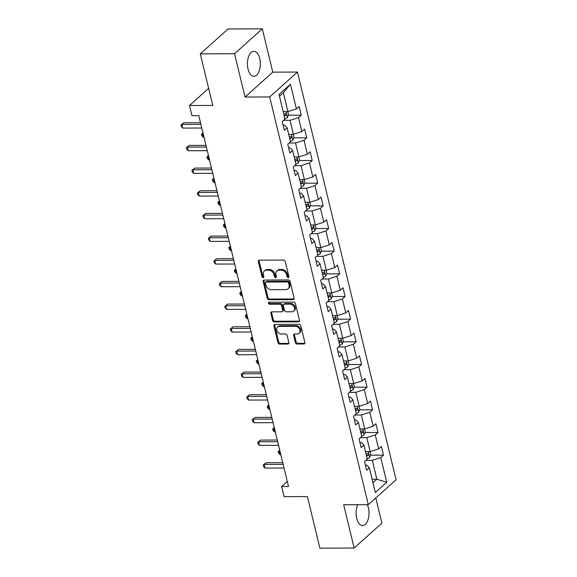 <?xml version="1.0" encoding="UTF-8"?>
<svg xmlns="http://www.w3.org/2000/svg" width="577" height="577" viewBox="0 0 577 577"><rect width="100%" height="100%" fill="white"/><g stroke="black" fill="none" stroke-linecap="round" stroke-linejoin="round"><path stroke-width="0.87" d="M288.212 277.645A1.104 0.858 -131.9 0 0 288.911 276.643L285.247 261.489A1.572 1.219 -131.9 0 0 283.559 260.068L259.347 260.148A1.572 1.219 -131.9 0 0 258.352 261.576L262.016 276.729A1.104 0.858 -131.9 0 0 263.898 276.722L263.422 274.767A5.027 3.909 -131.9 0 1 264.367 271.002A5.027 3.909 -131.9 0 1 266.624 270.187L268.637 270.18A5.027 3.909 -131.9 0 1 274.046 274.731L274.522 276.693A1.104 0.858 -131.9 0 0 276.405 276.686L275.929 274.724A5.027 3.909 -131.9 0 1 276.881 270.966A5.027 3.909 -131.9 0 1 279.131 270.144L281.15 270.137A5.027 3.909 -131.9 0 1 286.553 274.688L287.029 276.65A1.104 0.858 -131.9 0 0 288.212 277.645M357.754 504.695A12.492 6.462 89.8 0 0 356.716 518.319A12.492 6.462 89.8 0 0 362.608 525.56A12.492 6.462 89.8 0 0 368.422 507.825A12.492 6.462 89.8 0 0 367.325 504.666M259.729 58.573A12.492 6.462 89.8 0 0 253.844 51.331A12.492 6.462 89.8 0 0 248.031 69.067A12.492 6.462 89.8 0 0 253.923 76.308A12.492 6.462 89.8 0 0 259.729 58.573M295.381 342.601A1.572 1.219 -131.9 0 0 297.068 344.022L303.863 344A1.572 1.219 -131.9 0 0 304.865 342.572L300.79 325.738A1.572 1.219 -131.9 0 0 299.102 324.317L274.89 324.397A1.572 1.219 -131.9 0 0 273.895 325.825L277.963 342.659A1.572 1.219 -131.9 0 0 279.65 344.08L287.858 344.051A1.572 1.219 -131.9 0 0 288.861 342.623L287.115 335.417A1.572 1.219 -131.9 0 0 285.427 333.996L281.36 334.011A4.205 3.267 -131.9 0 1 277.277 331.342A4.205 3.267 -131.9 0 1 277.624 327.065A4.205 3.267 -131.9 0 1 279.513 326.38L295.446 326.33A4.205 3.267 -131.9 0 1 299.528 328.998A4.205 3.267 -131.9 0 1 299.182 333.275A4.205 3.267 -131.9 0 1 297.292 333.96L294.638 333.968A1.572 1.219 -131.9 0 0 293.635 335.396L295.381 342.601L296.131 341.93A1.572 1.219 -131.9 0 0 297.819 343.351L304.613 343.329A1.572 1.219 -131.9 0 0 304.851 343.301M234.558 53.74L245.03 97.037L272.784 72.147L262.311 28.85L234.558 53.74L200.298 53.856L212.776 105.432L189.487 105.504L191.946 115.681L198.798 115.66L288.5 486.454L281.648 486.476L284.115 496.646L307.404 496.573L319.882 548.15L354.141 548.042L381.895 523.144L375.8 497.958M245.03 97.037L269.69 96.958L368.328 504.659L343.661 504.738L354.141 548.042M293.13 299.643A1.572 1.219 -131.9 0 0 294.133 298.215L290.058 281.388A1.572 1.219 -131.9 0 0 288.37 279.968L264.165 280.04A1.572 1.219 -131.9 0 0 263.162 281.475L267.23 298.302A1.572 1.219 -131.9 0 0 268.925 299.723L293.13 299.643L293.881 298.973A1.572 1.219 -131.9 0 0 294.119 298.951M295.424 303.56L299.499 320.394A1.572 1.219 -131.9 0 1 298.497 321.822L274.291 321.901A1.572 1.219 -131.9 0 1 272.596 320.48L270.858 313.275A1.572 1.219 -131.9 0 1 271.854 311.847L281.677 311.818A1.572 1.219 -131.9 0 0 282.672 310.383L281.518 305.608A1.572 1.219 -131.9 0 0 279.831 304.187L269.603 304.216A1.104 0.858 -131.9 0 1 269.127 302.218L293.736 302.139A1.572 1.219 -131.9 0 1 295.424 303.56M200.298 53.856L228.059 28.958L262.311 28.85M269.69 96.958L297.451 72.067L396.082 479.768L368.328 504.659M370.571 455.195L383.51 455.152L381.397 446.432L378.663 448.892L375.288 434.943L378.022 432.483L375.916 423.77L373.175 426.223L369.799 412.274L372.54 409.821L370.434 401.102L367.693 403.561L364.318 389.612L367.059 387.153L364.945 378.433L362.212 380.892L358.836 366.943L361.577 364.491L359.464 355.771L356.73 358.223L353.355 344.274L356.088 341.822L353.982 333.102L351.242 335.562L347.866 321.613L350.607 319.153L348.501 310.44L345.76 312.893L342.385 298.944L345.125 296.491L343.012 287.772L340.279 290.224L336.903 276.275L339.637 273.823L337.531 265.103L334.79 267.562L331.422 253.613L334.155 251.154L332.049 242.441L329.308 244.893L325.933 230.944L328.674 228.492L326.56 219.772L323.827 222.224L320.451 208.283L323.192 205.823L321.079 197.103L318.345 199.563L314.97 185.614L317.703 183.154L315.597 174.442L312.857 176.894L309.481 162.945L312.222 160.493L310.116 151.773L307.375 154.232L304 140.283L306.74 137.824L304.627 129.111L301.894 131.563L298.518 117.614L301.252 115.162L299.146 106.442L296.405 108.894L290.433 84.199L279.03 94.419L285.002 119.122L282.268 121.581L284.374 130.294L287.115 127.842L284.634 125.166L283.134 125.173M383.51 455.152L380.77 457.604L386.749 482.307L375.346 492.534L369.367 467.832L366.626 470.291L364.52 461.571L367.26 459.119L363.885 445.17L361.144 447.622L359.038 438.902L361.772 436.45L358.404 422.501L355.663 424.953L353.557 416.241L356.29 413.781L352.915 399.832L350.181 402.292L348.068 393.572L350.809 391.119L347.433 377.17L344.693 379.623L342.587 370.91L345.327 368.451L341.952 354.502L339.211 356.961L337.105 348.241L339.839 345.782L336.463 331.84L333.73 334.292L331.616 325.572L334.357 323.12L330.982 309.171L328.248 311.623L326.135 302.911L328.876 300.451L325.5 286.502L322.759 288.962L320.653 280.242L323.387 277.789L320.019 263.84L317.278 266.293L315.172 257.573L317.905 255.121L314.53 241.172L311.796 243.624L309.683 234.911L312.424 232.452L309.048 218.503L306.308 220.962L304.202 212.242L306.942 209.79L303.567 195.841L300.826 198.293L298.72 189.573L301.454 187.121L298.078 173.172L295.345 175.632L293.231 166.912L295.972 164.452L292.597 150.503L289.863 152.963L287.75 144.243L290.491 141.791L287.115 127.842M360.416 437.669L366.806 437.647L370.182 451.596L365.443 451.611M359.904 442.501L361.404 442.494L363.885 445.17M370.182 451.596L378.663 448.892M366.806 437.647L375.288 434.943M354.927 415.007L361.325 414.986L364.693 428.935L359.961 428.949M354.422 419.832L355.922 419.825L358.404 422.501M364.693 428.935L373.175 426.223M361.325 414.986L369.799 412.274M349.446 392.338L355.836 392.317L359.211 406.266L354.48 406.28M348.941 397.164L350.434 397.164L352.915 399.832M359.211 406.266L367.693 403.561M355.836 392.317L364.318 389.612M343.964 369.669L350.354 369.655L353.73 383.597L348.991 383.618M343.452 374.502L344.952 374.495L347.433 377.17M353.73 383.597L362.212 380.892M350.354 369.655L358.836 366.943M338.475 347.008L344.873 346.986L348.248 360.935L343.51 360.95M337.971 351.833L339.471 351.826L341.952 354.502M348.248 360.935L356.73 358.223M344.873 346.986L353.355 344.274M332.994 324.339L339.384 324.317L342.76 338.266L338.028 338.281M332.489 329.171L333.989 329.164L336.463 331.84M342.76 338.266L351.242 335.562M339.384 324.317L347.866 321.613M327.512 301.67L333.903 301.656L337.278 315.605L332.54 315.619M327.008 306.502L328.501 306.495L330.982 309.171M337.278 315.605L345.76 312.893M333.903 301.656L342.385 298.944M322.031 279.008L328.421 278.987L331.797 292.936L327.058 292.95M321.519 283.834L323.019 283.834L325.5 286.502M331.797 292.936L340.279 290.224M328.421 278.987L336.903 276.275M316.542 256.339L322.94 256.318L326.308 270.267L321.577 270.281M316.037 261.172L317.538 261.165L320.019 263.84M326.308 270.267L334.79 267.562M322.94 256.318L331.422 253.613M311.061 233.678L317.451 233.656L320.826 247.605L316.095 247.62M310.556 238.503L312.049 238.496L314.53 241.172M320.826 247.605L329.308 244.893M317.451 233.656L325.933 230.944M305.579 211.009L311.969 210.987L315.345 224.936L310.606 224.951M305.074 215.834L306.567 215.834L309.048 218.503M315.345 224.936L323.827 222.224M311.969 210.987L320.451 208.283M300.098 188.34L306.488 188.318L309.863 202.267L305.125 202.289M299.586 193.172L301.086 193.165L303.567 195.841M309.863 202.267L318.345 199.563M306.488 188.318L314.97 185.614M294.609 165.678L300.999 165.657L304.375 179.606L299.643 179.62M294.104 170.504L295.604 170.496L298.078 173.172M304.375 179.606L312.857 176.894M300.999 165.657L309.481 162.945M289.127 143.009L295.518 142.988L298.893 156.937L294.155 156.951M288.623 147.835L290.116 147.835L292.597 150.503M298.893 156.937L307.375 154.232M295.518 142.988L304 140.283M283.646 120.341L290.036 120.326L293.412 134.275L288.673 134.29M293.412 134.275L301.894 131.563M290.036 120.326L298.518 117.614M290.433 84.199L283.357 92.717L287.923 111.606L283.192 111.621M287.923 111.606L296.405 108.894M272.784 72.147L297.451 72.067M287.288 481.42L281.648 486.476M208.643 88.331L189.487 105.504M283.357 92.717L279.463 96.208M372.122 479.22L376.86 479.206L372.288 460.316L365.897 460.338M372.966 482.697L376.86 479.206L386.749 482.307M365.392 465.163L366.885 465.163L369.367 467.832M372.288 460.316L380.77 457.604M288.32 115.198L301.252 115.162M293.801 137.867L306.74 137.824M299.283 160.536L312.222 160.493M304.764 183.197L317.703 183.154M310.253 205.866L323.192 205.823M315.734 228.535L328.674 228.492M321.216 251.197L334.155 251.154M326.705 273.866L339.637 273.823M332.186 296.528L345.125 296.491M337.668 319.196L350.607 319.153M343.149 341.865L356.088 341.822M348.638 364.527L361.577 364.491M354.119 387.196L367.059 387.153M359.601 409.865L372.54 409.821M365.09 432.526L378.022 432.483M288.94 276.974A1.104 0.858 -131.9 0 1 287.779 275.979L287.303 274.017A5.027 3.909 -131.9 0 0 281.901 269.466L281.15 270.137M276.881 270.966L277.631 270.296A5.027 3.909 -131.9 0 1 279.881 269.473L281.901 269.466M264.367 271.002L265.117 270.332A5.027 3.909 -131.9 0 1 267.375 269.517L269.394 269.509A5.027 3.909 -131.9 0 1 274.796 274.053L275.272 276.015A1.104 0.858 -131.9 0 0 276.433 277.01M259.116 260.169A1.572 1.219 -131.9 0 0 259.102 260.905L262.766 276.058A1.104 0.858 -131.9 0 0 263.927 277.054M263.927 280.069A1.572 1.219 -131.9 0 0 263.913 280.797L267.98 297.631A1.572 1.219 -131.9 0 0 269.675 299.052L293.881 298.973M288.558 282.961A1.104 0.858 -131.9 0 0 287.375 281.965L266.127 282.038A1.104 0.858 -131.9 0 0 265.427 283.033L265.925 285.103A5.027 3.909 -131.9 0 0 271.334 289.654L285.86 289.604A5.027 3.909 -131.9 0 0 288.111 288.788A5.027 3.909 -131.9 0 0 289.055 285.031L288.558 282.961L289.308 282.29A1.104 0.858 -131.9 0 0 288.125 281.295L287.375 281.965M265.629 282.211L266.379 281.54A1.104 0.858 -131.9 0 1 266.877 281.36L288.125 281.295M288.111 288.788L288.861 288.118A5.027 3.909 -131.9 0 0 289.805 284.353L289.055 285.031M289.308 282.29L289.805 284.353M271.623 311.868A1.572 1.219 -131.9 0 0 271.608 312.604L273.347 319.809A1.572 1.219 -131.9 0 0 275.041 321.23L299.247 321.151A1.572 1.219 -131.9 0 0 299.485 321.129M282.377 311.558L283.127 310.888A1.572 1.219 -131.9 0 0 283.422 309.712L282.268 304.93A1.572 1.219 -131.9 0 0 280.581 303.509L270.353 303.545L269.603 304.216M269.149 302.218A1.104 0.858 -131.9 0 0 270.353 303.545M291.861 311.782A4.205 3.267 -131.9 0 0 293.743 311.097A4.205 3.267 -131.9 0 0 294.097 306.82A4.205 3.267 -131.9 0 0 290.015 304.151L284.403 304.173A1.572 1.219 -131.9 0 0 283.401 305.601L284.555 310.376A1.572 1.219 -131.9 0 0 286.25 311.796L291.861 311.782M293.743 311.097L294.494 310.426A4.205 3.267 -131.9 0 0 294.847 306.142A4.205 3.267 -131.9 0 0 290.765 303.48L290.015 304.151M283.696 304.425L284.447 303.754A1.572 1.219 -131.9 0 1 285.153 303.495L290.765 303.48M294.4 333.989A1.572 1.219 -131.9 0 0 294.385 334.725L296.131 341.93M299.182 333.275L299.932 332.597A4.205 3.267 -131.9 0 0 300.278 328.32A4.205 3.267 -131.9 0 0 296.196 325.659L295.446 326.33M277.624 327.065L278.374 326.394A4.205 3.267 -131.9 0 1 280.263 325.709L296.196 325.659M274.659 324.418A1.572 1.219 -131.9 0 0 274.645 325.154L278.713 341.981A1.572 1.219 -131.9 0 0 280.4 343.409L288.608 343.38A1.572 1.219 -131.9 0 0 288.846 343.358M287.757 111.606L288.514 114.729L287.36 117.528A4.241 1.522 166.4 0 1 284.915 118.761M284.252 115.999A4.241 1.522 -13.6 0 0 285.961 115.27C286.625 114.174 286.48 113.59 285.543 113.525A4.241 1.522 166.4 0 1 283.826 114.26M200.5 122.713L183.746 122.764L181.87 124.444L200.911 124.387M182.75 128.08L181.272 126.493L180.918 125.036L181.87 124.444L182.75 128.08L201.784 128.015M180.918 125.036L183.746 122.764M293.239 134.275L293.996 137.398L292.842 140.197A4.241 1.522 166.4 0 1 290.404 141.43M289.733 138.668A4.241 1.522 -13.6 0 0 291.443 137.939C292.106 136.836 291.969 136.259 291.024 136.194A4.241 1.522 166.4 0 1 289.315 136.922M203.154 133.655L202.361 133.655L203.241 137.29L204.027 137.29M203.01 133.071L201.402 134.246L202.981 132.941M203.241 137.29L201.755 135.703L201.402 134.246M298.72 156.937L299.477 160.06L298.331 162.858A4.241 1.522 166.4 0 1 295.886 164.092M295.215 161.336A4.241 1.522 -13.6 0 0 296.931 160.601C297.595 159.504 297.451 158.92 296.506 158.863A4.241 1.522 166.4 0 1 294.797 159.591M208.636 156.324L207.843 156.324L208.723 159.959L209.516 159.952M208.492 155.74L206.891 156.915L208.463 155.61M208.723 159.959L207.237 158.365L206.891 156.915M205.989 145.375L189.234 145.433L187.359 147.113L206.393 147.048M188.232 150.748L186.753 149.154L186.4 147.705L187.359 147.113L188.232 150.748L207.273 150.684M186.4 147.705L189.234 145.433M211.47 168.044L194.716 168.095L192.841 169.782L211.874 169.717M193.721 173.41L192.235 171.823L191.881 170.366L192.841 169.782L193.721 173.41L212.754 173.352M191.881 170.366L194.716 168.095M304.209 179.606L304.959 182.729L303.812 185.527A4.241 1.522 166.4 0 1 301.367 186.76M300.704 183.998A4.241 1.522 -13.6 0 0 302.413 183.27C303.076 182.173 302.932 181.589 301.995 181.524A4.241 1.522 166.4 0 1 300.278 182.253M214.117 178.985L213.324 178.993L214.204 182.62L214.997 182.62M213.98 178.408L212.372 179.584L213.944 178.271M214.204 182.62L212.725 181.034L212.372 179.584M309.69 202.267L310.448 205.39L309.294 208.189A4.241 1.522 166.4 0 1 306.849 209.429M306.185 206.667A4.241 1.522 -13.6 0 0 307.894 205.939C308.558 204.835 308.421 204.258 307.476 204.193A4.241 1.522 166.4 0 1 305.76 204.922M219.599 201.654L218.813 201.654L219.686 205.289L220.479 205.289M219.462 201.07L217.854 202.246L219.433 200.94M219.686 205.289L218.207 203.703L217.854 202.246M315.172 224.936L315.929 228.059L314.782 230.858A4.241 1.522 166.4 0 1 312.337 232.091M311.667 229.329A4.241 1.522 -13.6 0 0 313.383 228.6C314.039 227.504 313.902 226.92 312.958 226.862A4.241 1.522 166.4 0 1 311.248 227.59M225.088 224.323L224.294 224.323L225.174 227.958L225.968 227.951M224.943 223.739L223.335 224.915L224.915 223.609M225.174 227.958L223.688 226.364L223.335 224.915M216.952 190.713L200.197 190.763L198.322 192.444L217.356 192.386M199.202 196.079L197.716 194.492L197.37 193.035L198.322 192.444L199.202 196.079L218.236 196.014M197.37 193.035L200.197 190.763M222.441 213.375L205.679 213.432L203.804 215.113L222.845 215.048M204.684 218.741L203.205 217.154L202.852 215.704L203.804 215.113L204.684 218.741L223.725 218.683M202.852 215.704L205.679 213.432M227.922 236.043L211.168 236.094L209.292 237.774L228.326 237.717M210.172 241.41L208.686 239.823L208.333 238.366L209.292 237.774L210.172 241.41L229.206 241.352M208.333 238.366L211.168 236.094M233.404 258.705L216.649 258.763L214.774 260.443L233.808 260.386M215.654 264.078L214.168 262.485L213.822 261.035L214.774 260.443L215.654 264.078L234.688 264.014M213.822 261.035L216.649 258.763M238.885 281.374L222.131 281.432L220.255 283.112L239.296 283.047M221.135 286.74L219.657 285.153L219.303 283.704L220.255 283.112L221.135 286.74L240.169 286.682M219.303 283.704L222.131 281.432M244.374 304.043L227.619 304.093L225.744 305.774L244.778 305.716M226.617 309.409L225.138 307.822L224.785 306.365L225.744 305.774L226.617 309.409L245.658 309.344M224.785 306.365L227.619 304.093M249.855 326.705L233.101 326.762L231.226 328.443L250.259 328.378M232.105 332.078L230.62 330.484L230.266 329.034L231.226 328.443L232.105 332.078L251.139 332.013M230.266 329.034L233.101 326.762M255.337 349.373L238.582 349.424L236.707 351.112L255.741 351.047M237.587 354.74L236.101 353.153L235.755 351.703L236.707 351.112L237.587 354.74L256.621 354.682M235.755 351.703L238.582 349.424M260.826 372.042L244.064 372.093L242.189 373.773L261.23 373.716M243.068 377.408L241.59 375.822L241.236 374.365L242.189 373.773L243.068 377.408L262.109 377.344M241.236 374.365L244.064 372.093M266.307 394.704L249.552 394.762L247.677 396.442L266.711 396.377M248.557 400.07L247.071 398.483L246.718 397.034L247.677 396.442L248.557 400.07L267.591 400.012M246.718 397.034L249.552 394.762M271.789 417.373L255.034 417.423L253.159 419.104L272.193 419.046M254.039 422.739L252.553 421.152L252.207 419.695L253.159 419.104L254.039 422.739L273.072 422.681M252.207 419.695L255.034 417.423M277.27 440.035L260.515 440.092L258.64 441.773L277.681 441.715M259.52 445.408L258.042 443.814L257.688 442.364L258.64 441.773L259.52 445.408L278.554 445.343M257.688 442.364L260.515 440.092M320.661 247.605L321.411 250.728L320.264 253.527A4.241 1.522 166.4 0 1 317.819 254.76M317.148 251.998A4.241 1.522 -13.6 0 0 318.865 251.269C319.528 250.166 319.384 249.589 318.439 249.524A4.241 1.522 166.4 0 1 316.73 250.252M230.569 246.985L229.776 246.992L230.656 250.62L231.449 250.62M230.425 246.408L228.824 247.576L230.396 246.271M230.656 250.62L229.177 249.033L228.824 247.576M326.142 270.267L326.899 273.39L325.745 276.188A4.241 1.522 166.4 0 1 323.3 277.422M322.637 274.666A4.241 1.522 -13.6 0 0 324.346 273.938C325.01 272.834 324.865 272.257 323.928 272.193A4.241 1.522 166.4 0 1 322.211 272.921M236.051 269.654L235.257 269.654L236.137 273.289L236.931 273.282M235.914 269.07L234.305 270.245L235.878 268.94M236.137 273.289L234.659 271.702L234.305 270.245M331.624 292.936L332.381 296.059L331.227 298.857A4.241 1.522 166.4 0 1 328.789 300.09M328.118 297.328A4.241 1.522 -13.6 0 0 329.828 296.6C330.491 295.503 330.354 294.919 329.409 294.854A4.241 1.522 166.4 0 1 327.7 295.59M241.539 292.315L240.746 292.323L241.626 295.951L242.412 295.951M241.395 291.738L239.787 292.914L241.366 291.609M241.626 295.951L240.14 294.364L239.787 292.914M337.105 315.605L337.862 318.728L336.716 321.526A4.241 1.522 166.4 0 1 334.271 322.759M333.6 319.997A4.241 1.522 -13.6 0 0 335.316 319.269C335.973 318.165 335.836 317.588 334.891 317.523A4.241 1.522 166.4 0 1 333.181 318.252M247.021 314.984L246.228 314.984L247.107 318.619L247.901 318.619M246.877 314.4L245.275 315.576L246.848 314.27M247.107 318.619L245.622 317.033L245.275 315.576M342.594 338.266L343.344 341.389L342.197 344.188A4.241 1.522 166.4 0 1 339.752 345.421M339.088 342.666A4.241 1.522 -13.6 0 0 340.798 341.93C341.461 340.834 341.317 340.25 340.38 340.192A4.241 1.522 166.4 0 1 338.663 340.92M252.502 337.653L251.709 337.653L252.589 341.288L253.382 341.281M252.365 337.069L250.757 338.245L252.329 336.939M252.589 341.288L251.11 339.694L250.757 338.245M348.075 360.935L348.833 364.058L347.679 366.857A4.241 1.522 166.4 0 1 345.234 368.09M344.57 365.328A4.241 1.522 -13.6 0 0 346.279 364.599C346.943 363.503 346.806 362.919 345.861 362.854A4.241 1.522 166.4 0 1 344.144 363.582M257.984 360.315L257.198 360.322L258.07 363.95L258.864 363.95M257.847 359.738L256.238 360.913L257.811 359.601M258.07 363.95L256.592 362.363L256.238 360.913M353.557 383.604L354.314 386.72L353.167 389.518A4.241 1.522 166.4 0 1 350.722 390.759M350.051 387.996A4.241 1.522 -13.6 0 0 351.768 387.268C352.424 386.164 352.287 385.587 351.343 385.523A4.241 1.522 166.4 0 1 349.633 386.251M263.473 382.984L262.679 382.984L263.559 386.619L264.353 386.619M263.328 382.4L261.72 383.575L263.3 382.27M263.559 386.619L262.073 385.032L261.72 383.575M359.038 406.266L359.796 409.389L358.649 412.187A4.241 1.522 166.4 0 1 356.204 413.421M355.533 410.658A4.241 1.522 -13.6 0 0 357.25 409.93C357.913 408.833 357.769 408.249 356.824 408.191A4.241 1.522 166.4 0 1 355.115 408.92M268.954 405.653L268.161 405.653L269.041 409.288L269.834 409.281M268.81 405.068L267.209 406.244L268.781 404.939M269.041 409.288L267.555 407.694L267.209 406.244M364.527 428.935L365.277 432.058L364.13 434.856A4.241 1.522 166.4 0 1 361.685 436.089M361.022 433.327A4.241 1.522 -13.6 0 0 362.731 432.599C363.395 431.502 363.25 430.918 362.313 430.853A4.241 1.522 166.4 0 1 360.596 431.582M274.436 428.314L273.642 428.322L274.522 431.949L275.316 431.949M274.299 427.737L272.69 428.913L274.263 427.6M274.522 431.949L273.044 430.363L272.69 428.913M370.008 451.596L370.766 454.719L369.612 457.518A4.241 1.522 166.4 0 1 367.174 458.751M366.503 455.996A4.241 1.522 -13.6 0 0 368.213 455.267C368.876 454.164 368.739 453.587 367.794 453.522A4.241 1.522 166.4 0 1 366.085 454.25M279.924 450.983L279.131 450.983L280.011 454.618L280.797 454.618M279.78 450.399L278.172 451.575L279.751 450.269M280.011 454.618L278.525 453.032L278.172 451.575M282.759 462.704L266.004 462.761L264.129 464.442L283.163 464.377M265.002 468.07L263.523 466.483L263.17 465.033L264.129 464.442L265.002 468.07L284.043 468.012M263.17 465.033L266.004 462.761M287.303 274.017L286.553 274.688M279.881 269.473L279.131 270.144M275.272 276.015L274.522 276.693M274.796 274.053L274.046 274.731M269.394 269.509L268.637 270.18M267.375 269.517L266.624 270.187M262.766 276.058L262.016 276.729M259.102 260.905L258.352 261.576M287.779 275.979L287.029 276.65M269.675 299.052L268.925 299.723M267.98 297.631L267.23 298.302M263.913 280.797L263.162 281.475M266.877 281.36L266.127 282.038M299.247 321.151L298.497 321.822M275.041 321.23L274.291 321.901M273.347 319.809L272.596 320.48M271.608 312.604L270.858 313.275M283.422 309.712L282.672 310.383M282.268 304.93L281.518 305.608M280.581 303.509L279.831 304.187M285.153 303.495L284.403 304.173M294.385 334.725L293.635 335.396M280.263 325.709L279.513 326.38M288.608 343.38L287.858 344.051M280.4 343.409L279.65 344.08M278.713 341.981L277.963 342.659M274.645 325.154L273.895 325.825M304.613 343.329L303.863 344M297.819 343.351L297.068 344.022M287.389 117.456L285.976 111.613M284.072 115.277L285.961 115.27M292.878 140.124L291.457 134.275M289.56 137.946L291.443 137.939M298.359 162.786L296.946 156.944M295.042 160.608L296.931 160.601M303.841 185.455L302.427 179.613M300.523 183.277L302.413 183.27M309.322 208.124L307.909 202.275M306.012 205.946L307.894 205.939M314.811 230.786L313.398 224.943M311.493 228.607L313.383 228.6M320.293 253.454L318.879 247.612M316.975 251.276L318.865 251.269M325.774 276.123L324.361 270.274M322.456 273.938L324.346 273.938M331.256 298.785L329.842 292.943M327.945 296.607L329.828 296.6M336.744 321.454L335.331 315.605M333.427 319.276L335.316 319.269M342.226 344.116L340.812 338.273M338.908 341.937L340.798 341.93M347.707 366.784L346.294 360.942M344.397 364.606L346.279 364.599M353.196 389.453L351.782 383.604M349.878 387.275L351.768 387.268M358.678 412.115L357.264 406.273M355.36 409.937L357.25 409.93M364.159 434.784L362.745 428.942M360.841 432.606L362.731 432.599M369.641 457.453L368.227 451.603M366.33 455.267L368.213 455.267"/></g></svg>
